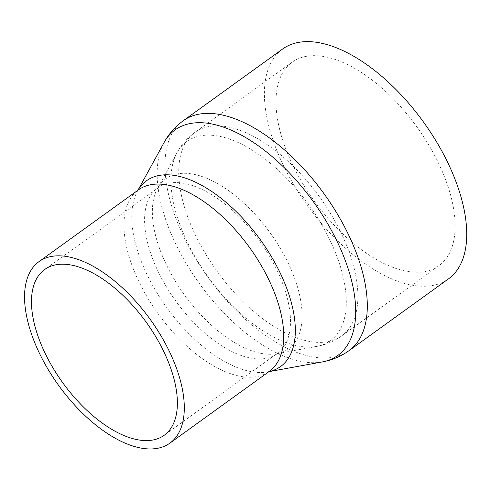 <?xml version="1.0" encoding="UTF-8"?>
<svg xmlns="http://www.w3.org/2000/svg" width="491" height="491" viewBox="0 0 491 491"><rect width="100%" height="100%" fill="white"/><g stroke="black" fill="none" stroke-linecap="round" stroke-linejoin="round"><path stroke-width="0.37" stroke-dasharray="2.46 1.84" d="M445.914 180.553A125.463 63.296 -125.8 0 0 292.133 62.21A125.463 63.296 -125.8 0 0 314.228 200.991A125.463 63.296 -125.8 0 0 438.972 265.692A125.463 63.296 -125.8 0 0 445.914 180.553M282.613 49.026A141.727 71.502 -125.8 0 0 307.575 205.79A141.727 71.502 -125.8 0 0 448.486 278.876M260.304 353.195A104.859 52.899 54.2 0 1 176.539 283.129A104.859 52.899 54.2 0 1 157.537 188.335A104.859 52.899 54.2 0 1 224.105 187.58A104.859 52.899 54.2 0 1 294.391 277.648A104.859 52.899 54.2 0 1 276.863 353.686A104.859 52.899 54.2 0 1 260.304 353.195M249.766 357.921A102.189 51.555 -125.8 0 0 277.329 353.643A102.189 51.555 -125.8 0 0 282.982 284.295A102.189 51.555 -125.8 0 0 157.728 187.906A102.189 51.555 -125.8 0 0 162.153 279.367A102.189 51.555 -125.8 0 0 249.766 357.921M337.28 257.364A122.799 61.952 -125.8 0 0 254.97 151.891A122.799 61.952 -125.8 0 0 177.012 152.769A122.799 61.952 -125.8 0 0 199.266 263.784A122.799 61.952 -125.8 0 0 297.362 345.836A122.799 61.952 -125.8 0 0 316.75 346.407A122.799 61.952 -125.8 0 0 337.28 257.364M348.684 250.717A125.463 63.296 54.2 0 1 341.742 335.856A125.463 63.296 54.2 0 1 307.9 341.11A125.463 63.296 54.2 0 1 200.334 244.665A125.463 63.296 54.2 0 1 194.902 132.38A125.463 63.296 54.2 0 1 348.684 250.717M138.014 190.17A114.556 57.791 -125.8 0 0 137.412 191.232A114.556 57.791 -125.8 0 0 158.17 294.79A114.556 57.791 -125.8 0 0 249.68 371.337A114.556 57.791 -125.8 0 0 267.773 371.871A114.556 57.791 -125.8 0 0 268.964 371.632M268.927 371.662L267.773 371.871L269.32 371.38A111.887 56.447 54.2 0 1 239.142 376.063A111.887 56.447 54.2 0 1 143.219 290.058A111.887 56.447 54.2 0 1 138.37 189.913L137.412 191.232L137.971 190.201M322.256 361.935A139.057 70.152 54.2 0 1 300.296 361.284A139.057 70.152 54.2 0 1 189.213 268.362A139.057 70.152 54.2 0 1 164.012 142.654M183.192 120.774A141.727 71.502 -125.8 0 0 189.33 247.617A141.727 71.502 -125.8 0 0 310.834 356.558A141.727 71.502 -125.8 0 0 349.064 350.623M292.133 62.21L194.902 132.38C187.39 137.873 181.431 144.667 177.012 152.769L157.537 188.335L44.62 269.528M438.972 265.692L341.742 335.856C334.162 341.251 325.834 344.768 316.75 346.407L276.863 353.686L164.221 435.265"/><path stroke-width="0.74" d="M169.88 365.918A102.189 51.555 -125.8 0 0 44.62 269.528A102.189 51.555 -125.8 0 0 62.615 382.563A102.189 51.555 -125.8 0 0 164.221 435.265A102.189 51.555 -125.8 0 0 169.88 365.918M176.091 367.2A111.887 56.447 -125.8 0 0 38.942 261.666A111.887 56.447 -125.8 0 0 58.65 385.429A111.887 56.447 -125.8 0 0 169.898 443.127A111.887 56.447 -125.8 0 0 176.091 367.2M349.064 350.623L448.486 278.876A141.727 71.502 -125.8 0 0 456.335 182.707A141.727 71.502 -125.8 0 0 282.613 49.026L183.192 120.774A141.727 71.502 -125.8 0 1 356.908 254.455A141.727 71.502 -125.8 0 1 349.064 350.623C340.938 356.411 332.002 360.179 322.256 361.935A139.057 70.152 54.2 0 0 345.504 261.102A139.057 70.152 54.2 0 0 252.288 141.66A139.057 70.152 54.2 0 0 164.012 142.654C168.751 133.957 175.146 126.66 183.192 120.774M268.964 371.632A114.556 57.791 -125.8 0 0 286.922 288.806A114.556 57.791 -125.8 0 0 210.934 190.938A114.556 57.791 -125.8 0 0 138.014 190.17M38.942 261.666L138.37 189.913A111.887 56.447 54.2 0 1 275.512 295.453A111.887 56.447 54.2 0 1 269.32 371.38L169.898 443.127M268.927 371.662L322.256 361.935M137.971 190.201L164.012 142.654"/></g></svg>
